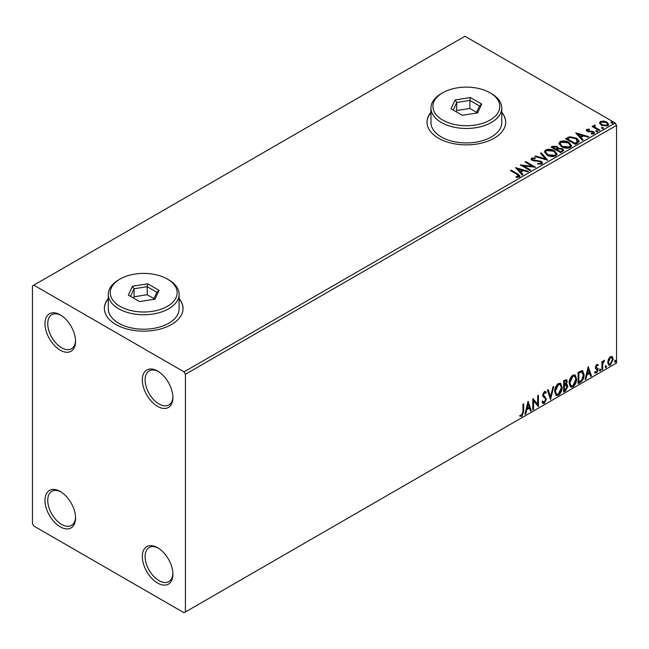 <?xml version="1.0" encoding="UTF-8"?>
<svg xmlns="http://www.w3.org/2000/svg" width="649" height="649" viewBox="0 0 649 649"><rect width="100%" height="100%" fill="white"/><g stroke="black" fill="none" stroke-linecap="round" stroke-linejoin="round"><path stroke-width="0.97" d="M157.618 371.066L157.618 371.066A21.636 12.493 -120 0 0 142.318 379.9A21.636 12.493 -120 0 0 157.618 406.396A21.636 12.493 -120 0 0 172.91 397.561A21.636 12.493 -120 0 0 157.618 371.066M172.894 396.734A19.665 11.357 60 0 1 168.837 404.96A19.665 11.357 60 0 1 159.005 403.986A19.665 11.357 60 0 1 146.155 386.658A19.665 11.357 60 0 1 149.173 370.895A19.665 11.357 60 0 1 158.324 371.496M60.268 314.862L60.268 314.862A21.636 12.493 -120 0 0 44.968 323.697A21.636 12.493 -120 0 0 60.268 350.192A21.636 12.493 -120 0 0 75.56 341.358A21.636 12.493 -120 0 0 60.268 314.862M75.544 340.53A19.665 11.357 60 0 1 71.487 348.756A19.665 11.357 60 0 1 61.655 347.783A19.665 11.357 60 0 1 48.805 330.455A19.665 11.357 60 0 1 51.823 314.692A19.665 11.357 60 0 1 60.974 315.292M60.268 491.512L60.268 491.512A21.636 12.493 -120 0 0 44.968 500.338A21.636 12.493 -120 0 0 60.268 526.834A21.636 12.493 -120 0 0 75.56 518.007A21.636 12.493 -120 0 0 60.268 491.512M75.544 517.172A19.665 11.357 60 0 1 71.487 525.406A19.665 11.357 60 0 1 61.655 524.433A19.665 11.357 60 0 1 48.805 507.096A19.665 11.357 60 0 1 51.823 491.334A19.665 11.357 60 0 1 60.974 491.942M157.618 547.715L157.618 547.715A21.636 12.493 -120 0 0 142.318 556.542A21.636 12.493 -120 0 0 157.618 583.045A21.636 12.493 -120 0 0 172.91 574.211A21.636 12.493 -120 0 0 157.618 547.715M172.894 573.375A19.665 11.357 60 0 1 168.837 581.609A19.665 11.357 60 0 1 159.005 580.636A19.665 11.357 60 0 1 146.155 563.3A19.665 11.357 60 0 1 149.173 547.545A19.665 11.357 60 0 1 158.324 548.145M108.302 298.54A39.338 22.707 0 0 0 104.375 308.437A39.338 22.707 0 0 0 115.895 324.5A39.338 22.707 0 0 0 158.762 329.424A39.338 22.707 0 0 0 183.042 308.437A39.338 22.707 0 0 0 179.108 298.54M108.302 298.864A39.338 22.707 0 0 0 104.375 308.599M430.952 112.261A39.338 22.707 0 0 0 427.018 122.158A39.338 22.707 0 0 0 438.537 138.221A39.338 22.707 0 0 0 481.404 143.145A39.338 22.707 0 0 0 505.685 122.158A39.338 22.707 0 0 0 501.758 112.261M430.952 112.585A39.338 22.707 0 0 0 427.018 122.32M32.45 285.958L32.45 523.629L33.837 526.039L184.04 612.753L185.427 611.95L185.427 374.278L184.04 371.869L33.837 285.154L32.45 285.958M599.571 123.359L600.414 121.509L603.602 121.022L606.864 122.069L608.73 124.43L607.78 125.76L601.372 125.233L599.489 122.856M594.727 125.801L595.198 127.301L599.911 130.157L599.165 130.595L592.05 126.482L592.805 126.052L593.851 126.66L593.981 125.233L594.792 125.038L595.19 125.687L594.565 126.579M593.567 125.874L593.981 125.233L593.981 125.874L594.792 125.687L594.792 125.038M586.737 129.411L589.195 129.159L589.365 129.768L587.661 129.889L587.889 130.855L593.494 131.642L594.525 132.956L593.965 133.735L591.466 134.075L591.231 133.443L593.332 132.826L593.332 133.467L593.008 133.921L592.78 132.096L587.175 131.309L586.225 130.133L586.737 129.411L586.737 130.051L588.018 129.759M587.661 129.889L587.889 131.504L588.716 131.771L588.716 131.122M577.594 143.048L575.33 144.354L565.595 138.732L569.733 136.752L576.572 138.156L579.176 141.174L577.594 143.048M560.85 152.718L551.115 147.096L552.494 146.301L557.15 146.398L558.302 148.118L562.334 148.67L563.697 150.398L560.85 152.718M558.335 147.867L558.302 148.759L562.334 149.311L562.334 148.67M547.748 160.279L534.89 156.458L535.709 155.987L545.46 158.891L540.439 153.253L541.258 152.783L547.748 160.279M530.768 170.079L530.022 170.509L520.287 164.895L532.415 166.274L525.155 162.08L525.901 161.65L535.636 167.272L523.532 165.901L530.768 170.079M516.052 177.347L518.373 177.015L518.373 176.374L516.904 174.321L510.43 170.582L511.177 170.152L517.748 173.948L520.044 176.049L519.378 176.942L516.417 177.355L516.052 176.706L518.6 176.187M184.04 371.869L615.163 122.961L464.96 36.247L33.837 285.154M515.541 167.629L528.521 171.377L527.71 171.847L523.589 170.622L520.855 172.204L522.972 174.581L522.161 175.052L515.541 167.629M532.626 158.632L532.878 159.914L541.242 161.285L542.523 162.972L541.818 163.986L537.502 164.027L537.623 163.386L540.771 163.443L541.266 162.721L540.479 161.706L532.172 160.368L531.028 158.956L531.636 158.048L535.165 157.918L535.182 158.599L532.626 158.632L532.375 159.476M547.042 155.119L544.365 151.809L545.574 150C548.754 148.864 551.723 149.116 554.481 150.763L557.11 154.081L555.869 155.882C552.721 156.993 549.776 156.733 547.042 155.119M561.515 146.755L558.846 143.453L560.055 141.644C563.235 140.5 566.196 140.76 568.962 142.407L571.591 145.725L570.349 147.518C567.194 148.629 564.257 148.378 561.515 146.755M575.704 132.899L588.684 136.647L587.864 137.117L583.743 135.892L581.009 137.474L583.135 139.851L582.315 140.322L575.704 132.899M596.106 131.569L595.92 130.733L597.356 130.847L597.542 131.674L596.106 131.569L595.92 130.733L595.92 131.382L597.356 131.487L597.356 130.847L597.542 131.674M601.85 128.251L601.664 127.423L603.099 127.528L603.286 128.356L601.85 128.251L601.664 127.423L601.664 128.064L603.099 128.169L603.099 127.528L603.286 128.356M611.212 122.848L611.025 122.02L612.461 122.126L612.648 122.953L611.212 122.848L611.025 122.02L611.025 122.661L612.461 122.766L612.461 122.126L612.648 122.953M608.413 359.132L610.433 356.609L612.453 356.796L613.183 359.295L610.433 365.111L608.803 365.265L607.691 362.466L608.413 359.132M612.064 356.471L613.183 359.295M601.947 369.865L601.947 361.655L602.694 361.217L602.694 362.426L604.568 360.276L602.816 363.789L602.694 369.435L601.947 369.865M596.755 364.503L598.2 364.835L597.761 365.793L596.804 365.484L596.082 367.01L597.956 368.673L598.2 369.8L596.626 373.086L595.084 372.859L595.514 371.853L596.536 372.12L597.453 370.271L595.571 368.608L595.336 367.48L596.755 364.503M597.794 364.511L598.2 364.835L597.648 364.519L597.25 365.395M597.761 365.793L596.253 365.168L595.522 366.685L596.082 367.01M595.522 366.685L597.956 368.673L597.404 368.348L598.2 369.8M595.514 371.853L596.536 372.12M597.275 369.589L595.571 368.608M580.368 382.326L578.113 383.632L578.113 372.388L581.902 370.603L582.737 370.806L584.1 374.692C584.214 377.872 582.972 380.419 580.368 382.326L579.817 382.001L578.113 382.991M563.632 391.988L563.632 380.744L566.577 379.633L567.25 381.442L566.342 384.362L567.161 384.508L567.875 386.35L565.579 390.868L563.632 391.988M550.53 399.557L547.407 390.114L548.218 389.643L550.587 396.807L552.956 386.909L553.775 386.439L550.53 399.557M533.551 409.357L532.805 409.787L532.805 398.543L537.672 404.116L537.672 395.736L538.419 395.306L538.419 406.542L533.551 400.993L533.551 409.357L532.805 409.146M522.948 411.717L522.948 404.238L523.694 403.808L523.694 411.393L521.91 416.366L520.076 416.131L520.457 415.044L521.901 415.214L522.948 411.717M185.427 611.95L616.55 363.042L616.55 125.371L185.427 374.278M528.059 401.285L531.304 410.655L530.493 411.125L529.495 408.099L526.753 409.673L525.755 413.859L524.944 414.33L528.059 401.285M544.349 403.41L543.091 403.5L542.166 402.21L542.775 401.293L544.3 402.283L545.663 399.597L545.411 398.632L543.051 396.677L542.661 395.184L544.406 391.558L545.509 391.493L546.28 392.377L545.695 393.408L544.397 392.718L543.416 394.706L546.409 399.176L544.349 403.41L542.824 403.289M543.254 402.088L544.3 402.283M545.144 393.083L543.838 392.402L545.071 392.669L543.838 392.402L542.856 394.389L543.416 394.706M554.644 391.607C554.587 388.427 555.82 385.733 558.343 383.51L560.598 383.316L562.131 387.226C562.18 390.414 560.939 393.099 558.4 395.298L556.185 395.476L554.644 391.607M569.124 383.251C569.068 380.071 570.301 377.377 572.824 375.154L575.079 374.952L576.612 378.87C576.661 382.05 575.412 384.743 572.88 386.934L570.666 387.12L569.124 383.251M588.221 366.555L591.466 375.917L590.647 376.388L589.649 373.362L586.915 374.944L585.917 379.121L585.098 379.592L588.221 366.555M599.579 370.441L600.203 369.143L600.828 369.719L600.203 371.017L599.603 370.717M600.203 369.143L600.828 369.719L600.268 369.403L599.644 370.701M605.314 367.131L605.939 365.833L606.564 366.409L605.939 367.707L605.347 367.407M605.939 365.833L606.564 366.409L606.012 366.085L605.387 367.383M614.676 361.728L615.301 360.43L615.925 361.006L615.301 362.304L614.708 361.996M615.301 360.43L615.925 361.006L615.374 360.682L614.749 361.98M615.163 122.961L616.55 125.371M505.685 122.32A39.338 22.707 0 0 0 501.758 112.585M183.042 308.599A39.338 22.707 0 0 0 179.108 298.864M523.135 404.124L523.135 411.077L521.358 416.041L521.91 416.366M521.358 416.041L519.516 415.806M527.937 401.812L531.304 410.655M530.752 410.33L530.314 410.582M526.753 409.673L526.201 409.357L528.935 407.775L529.495 408.099M526.201 409.357L525.203 413.535L525.755 413.859M528.124 403.962L527.564 403.637L526.517 408.018L527.077 408.335L529.17 407.126L528.124 403.962L527.077 408.335M532.805 398.616L537.672 404.116M537.867 395.622L537.867 406.177M537.94 406.266L538.419 406.542M532.999 409.032L532.999 400.668L533.551 400.993M542.215 400.968L543.74 401.966M545.217 391.379L546.28 392.377M545.728 392.053L545.282 392.848M542.856 394.389L543.862 395.898M543.31 395.582L544.787 396.482M544.235 396.166L546.409 399.176M545.85 398.859L543.797 403.086M547.845 389.862L550.587 396.807M553.037 386.861L550.222 398.632M560.314 383.178L562.131 387.226M561.58 386.909C561.628 390.09 560.379 392.775 557.848 394.973L558.4 395.298M557.848 394.973L555.917 395.29M559.9 384.419L557.824 384.322L554.838 390.844L556.355 394.097M561.385 387.656L560.168 384.541L558.375 384.646L555.398 391.169L556.631 394.292L558.375 394.154L561.385 387.656M557.824 384.322L558.375 384.646M554.838 390.844L555.398 391.169M566.269 379.535L567.25 381.442M566.699 381.125L566.277 383.145M565.79 384.046L566.342 384.362M566.853 384.386L567.875 386.35M567.315 386.025L565.019 390.544L565.579 390.868M565.019 390.544L563.632 391.347M566.301 385.425L565.393 385.133L563.827 385.904L563.827 390.081L564.379 390.406L567.129 386.78L565.952 385.449L564.379 386.22L564.379 390.406M565.806 380.776L563.827 381.15L563.827 384.752L564.379 385.068L566.504 381.896L566.123 380.825L564.379 381.466L564.379 385.068M564.598 380.695L565.157 381.02M563.827 381.15L564.379 381.466M563.827 385.904L564.379 386.22M565.393 385.133L566.058 385.206M574.795 374.822L576.612 378.87M576.052 378.545C576.101 381.734 574.86 384.419 572.321 386.617L572.88 386.934M572.321 386.617L570.398 386.934M574.373 376.063L572.296 375.966L569.319 382.488L570.836 385.733M575.866 379.3L574.649 376.177L572.856 376.29L569.871 382.813L571.104 385.928L572.856 385.798L575.866 379.3M572.296 375.966L572.856 376.29M569.319 382.488L569.871 382.813M582.453 370.676L584.1 374.692M583.54 374.368C583.654 377.548 582.413 380.095 579.817 382.001M581.991 371.934L580.944 371.577L578.3 372.786L578.3 381.726L578.859 382.042L581.666 380.136L583.354 375.122L581.504 371.893L578.859 373.11L578.859 382.042M578.3 372.786L578.859 373.11M580.944 371.577L581.731 371.731M588.091 367.083L590.906 375.601L591.466 375.917M590.906 375.601L590.468 375.852M586.915 374.944L586.355 374.619L589.089 373.045L589.649 373.362M586.355 374.619L585.357 378.805L585.917 379.121M588.278 369.224L587.726 368.908L586.68 373.289L587.231 373.605L589.324 372.396L588.278 369.224L587.231 373.605M597.21 365.476L596.253 365.168L597.21 365.476M595.701 367.326L596.455 367.748L595.701 367.326M597.648 369.476L596.066 372.761L596.626 373.086M596.066 372.761L594.525 372.542M594.955 371.528L595.985 371.804M595.741 368.827L596.48 369.208M599.644 368.827L600.268 369.403M602.142 361.542L602.694 362.426M603.862 360.422L603.659 361.039L604.211 361.355M602.523 362.329L602.256 363.464L602.816 363.789M602.256 363.464L602.142 369.111L602.694 369.435M605.387 365.509L606.012 366.085M612.624 358.978L609.882 364.787L610.433 365.111M609.882 364.787L608.543 365.071M611.269 357.429L609.882 357.299L607.878 361.72L608.989 363.975M612.429 359.733L611.561 357.542L610.433 357.615L608.438 362.045L609.249 364.186L610.433 364.105L612.429 359.733M609.882 357.299L610.433 357.615M607.878 361.72L608.438 362.045M614.749 360.106L615.374 360.682M510.982 170.906L511.177 170.152M511.177 170.792L519.979 176.358M517.74 177.218L517.74 176.577M518.373 177.015L518.697 176.52M516.19 168.359L527.791 171.798M522.599 174.8L520.855 172.204M517.951 168.951L520.174 172.082L522.275 170.874L522.275 170.233L517.951 168.951L520.174 171.441L522.275 170.233M520.174 172.082L520.174 171.441M521.455 165.568L532.415 166.915L532.415 166.274M525.714 162.404L525.901 161.65M525.901 162.291L534.484 167.247M530.217 170.403L523.532 166.542L523.532 165.901M540.771 163.443L540.771 164.083L537.623 164.027L537.623 163.386M540.771 164.083L541.193 163.029M531.085 159.281L531.636 158.048M531.636 158.697L535.165 158.559L535.165 157.918M532.626 159.273L532.878 159.914M532.878 160.554L534.589 161.017L534.589 160.376M534.589 161.017L536.48 161.041L536.48 160.4M536.48 161.041L541.242 161.925L541.242 161.285M541.242 161.925L542.475 163.272M535.628 156.677L535.709 155.987M535.709 156.636L545.46 159.532L545.46 158.891M540.82 153.683L541.258 152.783M541.258 153.432L547.221 160.125M544.397 152.142L545.574 150M545.574 150.649C548.754 149.505 551.723 149.757 554.481 151.412L554.481 150.763M554.481 151.412L557.085 154.397M545.679 152.377L547.78 155.322L554.846 155.955L555.828 154.121M553.727 151.201L546.612 150.56L545.647 152.028L547.78 154.681L554.846 155.314L555.86 153.789L553.727 151.201M554.846 155.955L554.846 155.314M547.78 155.322L547.78 154.681M551.674 147.412L552.494 146.942L557.15 147.039L557.15 146.398M557.15 147.039L558.302 148.759M562.334 149.311L563.64 150.706M561.458 151.85L562.423 150.187L561.58 149.1L558.667 148.775L556.98 149.619L556.98 150.26L560.598 152.345L562.342 150.495M556.363 149.465L557.256 147.883L556.412 146.836L552.859 147.242L552.859 147.883L555.982 149.684L557.166 148.183M555.982 149.684L556.363 148.816M552.859 147.242L555.982 149.043M560.598 152.345L561.458 151.209M556.98 149.619L560.598 151.704M558.878 143.786L560.055 141.644M560.055 142.285C563.235 141.149 566.196 141.401 568.962 143.048L568.962 142.407M568.962 143.048L571.558 146.041M560.16 144.013L562.261 146.966L569.327 147.599L570.309 145.765M568.208 142.837L561.085 142.204L560.119 143.672L562.261 146.325L569.327 146.958L570.341 145.433L568.208 142.837M569.327 147.599L569.327 146.958M562.261 146.966L562.261 146.325M566.147 139.056L569.733 137.393L569.733 136.752M569.733 137.393L576.572 138.797L576.572 138.156M576.572 138.797L579.143 141.498M577.642 142.228L575.825 138.586L570.26 137.507L567.34 138.878L567.34 139.519L575.079 143.989L577.642 142.228L577.805 141.239M567.34 138.878L575.079 143.348L577.853 140.914L577.853 141.555M575.079 143.989L575.079 143.348M576.353 133.621L587.945 137.069M582.753 140.07L581.009 137.474M578.113 134.221L580.336 137.353L582.429 136.144L582.429 135.503L578.113 134.221L580.336 136.712L582.429 135.503M580.336 137.353L580.336 136.712M589.195 129.743L589.195 129.159M587.661 130.53L587.889 131.504L587.661 130.53M588.716 131.771L592.148 131.788L592.148 131.147M592.148 131.788L593.494 132.282L593.494 131.642M593.494 132.282L594.46 133.256M592.212 134.132L593.008 133.921L592.78 132.737M586.298 130.465L586.737 130.051M597.356 131.487L597.542 132.315M592.61 126.806L592.805 126.052M592.805 126.693L593.851 127.301L593.851 126.66M594.727 126.45L595.198 127.301M595.198 127.942L599.36 130.481M603.099 128.169L603.286 129.005M599.522 123.172L600.414 121.509M600.414 122.158L603.602 121.671L603.602 121.022M603.602 121.671L606.864 122.71L606.864 122.069M606.864 122.71L608.689 124.746M600.706 123.294L602.126 125.452L606.904 125.906L607.521 124.592M606.117 122.499L601.29 122.02L600.649 122.961L602.126 124.803L606.904 125.257L607.569 124.275L606.117 122.499M606.904 125.906L606.904 125.257M602.126 125.452L602.126 124.803M612.461 122.766L612.648 123.594M120.065 306.352A33.432 19.3 0 0 0 167.353 306.352A33.432 19.3 0 0 0 167.353 279.054L168.74 279.857A35.403 20.435 180 0 1 179.108 294.305A35.403 20.435 180 0 1 157.253 313.191A35.403 20.435 180 0 1 118.678 308.762A35.403 20.435 180 0 1 108.302 294.305A35.403 20.435 180 0 1 118.678 279.857L120.065 279.054A33.432 19.3 0 0 0 120.065 306.352M108.302 294.305L108.302 308.762A35.403 20.435 0 0 0 118.678 323.21A35.403 20.435 0 0 0 157.253 327.648A35.403 20.435 0 0 0 179.108 308.762L179.108 294.305M147.818 283.84L159.062 290.33L154.949 299.189L139.592 301.566L128.348 295.076L132.469 286.209L147.818 283.84L147.234 286.712L134.075 288.748L130.546 296.342M168.74 279.857L167.353 279.054A33.432 19.3 0 0 0 120.065 279.054M153.927 298.605L147.234 294.735L134.075 296.771L134.075 288.748L132.469 286.209M134.075 296.771L133.483 298.045M147.234 294.735L147.234 286.712L156.871 292.269L153.553 299.408M159.062 290.33L156.871 292.269M442.707 120.073A33.432 19.3 0 0 0 489.995 120.073A33.432 19.3 0 0 0 489.995 92.775L491.382 93.578A35.403 20.435 180 0 1 501.758 108.034A35.403 20.435 180 0 1 479.903 126.912A35.403 20.435 180 0 1 441.32 122.483A35.403 20.435 180 0 1 430.952 108.034A35.403 20.435 180 0 1 441.32 93.578L442.707 92.775A33.432 19.3 0 0 0 442.707 120.073M430.952 108.034L430.952 122.483A35.403 20.435 0 0 0 441.32 136.939A35.403 20.435 0 0 0 479.903 141.368A35.403 20.435 0 0 0 501.758 122.483L501.758 108.034M470.468 97.561L481.712 104.051L477.591 112.918L462.242 115.287L450.998 108.797L455.111 99.938L470.468 97.561L469.876 100.433L456.718 102.469L453.189 110.07M491.382 93.578L489.995 92.775A33.432 19.3 0 0 0 442.707 92.775M476.577 112.326L469.876 108.464L456.718 110.5L456.718 102.469L455.111 99.938M456.718 110.5L456.133 111.766M469.876 108.464L469.876 100.433L479.514 105.998L476.204 113.129M481.712 104.051L479.514 105.998M523.135 411.077L523.694 411.393M564.2 385.684L564.76 386.009M578.794 372.502L579.346 372.826M602.142 366.352L602.694 366.677M517.748 174.589L517.748 173.948M552.494 146.942L552.494 146.301M567.064 138.529L567.064 137.88M575.882 143.526L575.882 142.885M590.201 131.763L590.201 131.114M597.526 129.419L597.526 128.778M560.168 384.541L559.608 384.216M556.631 394.292L556.071 393.967M566.123 380.825L565.571 380.509M574.649 376.177L574.089 375.86M571.104 385.928L570.552 385.611M597.421 365.492L596.861 365.168M596.504 367.861L595.944 367.545M595.839 372.145L595.287 371.82M597.08 369.427L596.52 369.103M611.561 357.542L611.001 357.218M609.249 364.186L608.689 363.862M541.266 162.721L541.266 163.361M555.86 153.789L555.86 154.438M545.647 152.028L545.647 152.669M557.256 147.883L557.256 148.524M562.423 150.187L562.423 150.828M570.341 145.433L570.341 146.074M560.119 143.672L560.119 144.313M587.418 130.238L587.418 130.879M607.569 124.275L607.569 124.916M600.649 122.961L600.649 123.602"/></g></svg>
